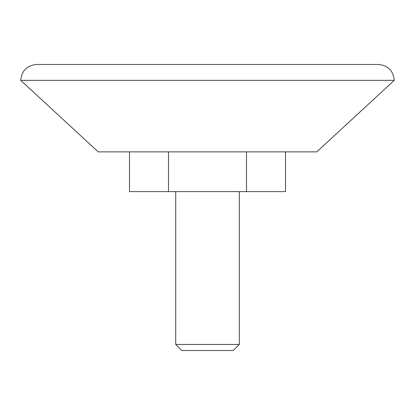 <?xml version="1.0" encoding="UTF-8"?>
<svg xmlns="http://www.w3.org/2000/svg" width="415" height="415" viewBox="0 0 415 415"><rect width="100%" height="100%" fill="white"/><g stroke="black" fill="none" stroke-linecap="round" stroke-linejoin="round"><path stroke-width="0.62" d="M183.658 64.46L201.54 64.46M36.645 64.46L378.356 64.46C388.009 65.399 393.311 70.7 394.25 80.349L20.75 80.349C21.694 70.695 26.991 65.399 36.645 64.46M20.75 80.349L98.231 151.874L316.769 151.874L394.25 80.349M175.711 191.606L175.711 344.445L239.289 344.445L239.289 191.606M239.289 344.445L233.194 350.54L181.806 350.54L175.711 344.445M285.499 151.874L285.499 191.606L129.501 191.606L129.501 151.874M168.5 151.874L168.5 191.606M246.5 151.874L246.5 191.606"/></g></svg>
